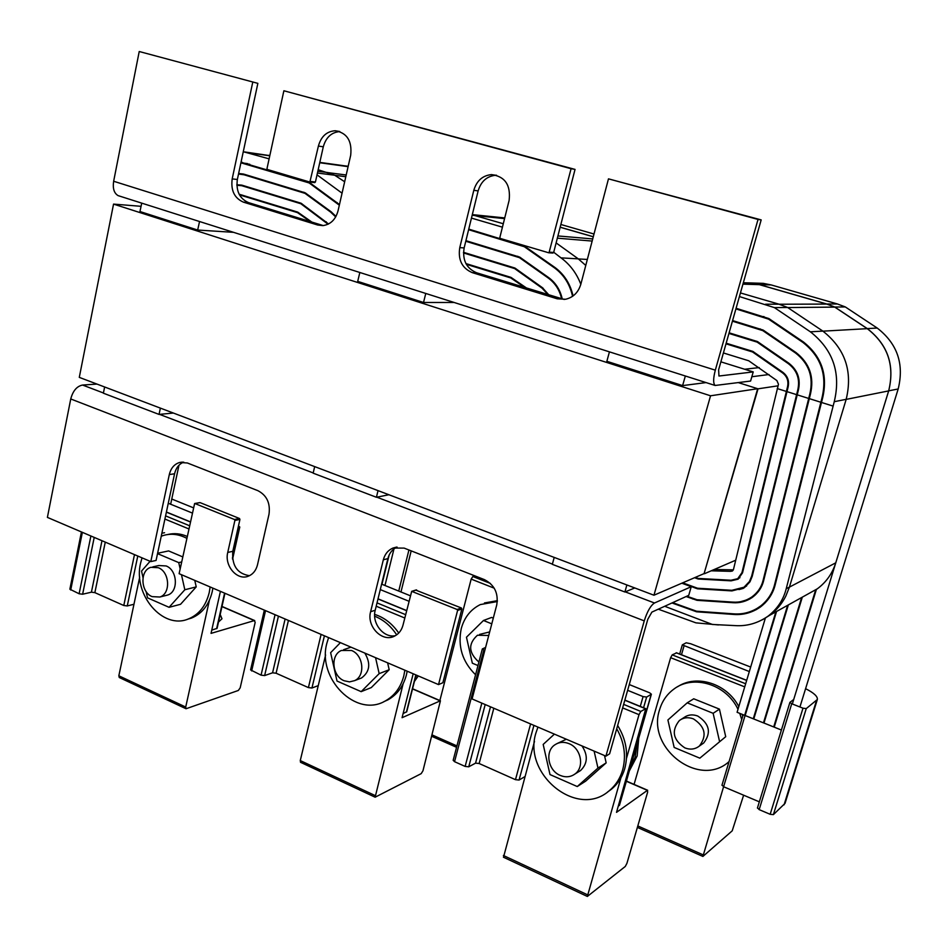 <?xml version="1.0" encoding="UTF-8"?>
<svg xmlns="http://www.w3.org/2000/svg" width="948" height="948" viewBox="0 0 948 948"><rect width="100%" height="100%" fill="white"/><g stroke="black" fill="none" stroke-linecap="round" stroke-linejoin="round"><path stroke-width="1.42" d="M113.547 204.104L710.55 395.79L757.677 388.716L704.091 573.599L653.954 595.226L79.288 377.375L113.547 204.104L141.015 206.309M710.55 395.79L653.954 595.226M778.024 385.824L758.045 388.822L738.551 382.684L757.677 388.716M468.62 229.689L524.339 246.729L554.639 267.976C563.894 274.849 569.866 284.293 572.568 296.321M562.283 299.118C560.256 289.946 555.706 282.765 548.619 277.563L519.694 257.109L465.918 240.673M554.639 267.976L555.706 268.023M524.339 246.729L525.619 246.812M578.387 258.934L587.345 259.444M557.341 238.173L592.168 241.065M593.282 236.787L560.149 227.247M472.317 214.615L504.739 217.922M465.776 241.254L519.457 257.655L548.299 278.06C555.184 283.108 559.64 290.076 561.678 298.964M548.999 295.065L542.363 287.635L514.906 268.035L463.513 252.322M548.299 278.06L549.354 278.096M519.457 257.655L520.689 257.726M463.489 252.938L514.669 268.58L542.043 288.133L548.205 294.816M526.898 288.263L510.972 277.373L465.918 263.568M542.043 288.133L543.074 288.156M514.669 268.58L515.854 268.639M466.321 264.302L510.747 277.93L525.192 287.742M510.747 277.93L511.896 277.965M472.27 214.805L503.281 223.74M556.12 242.901L578.292 258.863L585.769 265.428M553.715 252.239L561.015 257.868C569.985 264.468 576.597 273.273 580.828 284.305M471.464 218.099L502.428 227.165M573.066 295.954C570.305 283.879 564.261 274.387 554.947 267.478L524.588 246.184L468.762 229.12M561.015 257.868L578.292 258.863M560.173 227.188L593.294 236.727M560.861 224.486L594.005 234.014M408.967 601.257L380.278 589.597M318.255 685.629L311.939 688.011L308.408 687.596L276.093 673.222L272.574 672.807L264.634 675.58L261.067 675.154L250.592 669.892L264.338 610.133M381.617 584.134L410.342 595.771M416.054 674.988L406.739 711.747L403.125 713.524M488.741 635.48L477.472 635.231C467.98 643.799 468.454 652.734 478.894 662.048M489.666 631.925L479.57 634.413M497.321 601.553L480.328 604.575C470.706 609.386 464.354 617.373 461.273 628.536C457.6 646.335 462.363 661.74 475.564 674.763M491.787 623.843L483.48 620.49L466.463 637.21L472.341 663.197L477.982 665.555M493.292 618.12L491.609 617.444L483.48 620.49M497.38 600.677L484.452 602.964M439.872 700.536L471.168 579.098L472.839 576.514L474.853 575.863M388.881 494.738L376.427 497.273L378.027 490.626M376.427 497.273L313.148 473.159L314.677 466.606M425.771 293.453L423.519 302.483L357.704 281.378L359.837 272.491M454.163 302.483L423.519 302.483M183.699 462.114C178.994 464.07 175.949 467.957 174.562 473.787L156.076 560.446L150.803 561.595L47.4 517.395L70.745 398.966C72.913 390.849 76.847 386.203 82.571 385.042L97.004 384.082M396.56 547.103L392.958 548.051L404.121 548.098L484.345 579.595C494.501 584.833 498.624 593.294 496.728 605.002L472.092 698.949L605.914 756.149L644.249 620.881C647.247 611.46 650.648 605.499 654.476 602.999L691.234 586.705L688.746 595.332L651.892 612.1L647.816 619.234L609.6 753.838L605.914 756.149M681.825 583.198L691.234 586.705M395.316 635.693C383.49 638.265 371.569 623.073 375.218 610.239L387.886 558.585C389.344 553.099 392.401 549.259 397.046 547.055M249.466 575.685C237.284 573.73 231.727 565.601 232.805 551.298L239.927 519.445L239.5 518.509L200.123 502.641L194.624 503.53L179.113 573.694L438.533 684.598L442.87 682.738L461.866 608.971L461.38 607.976L415.888 590.166M194.956 503.554L234.452 519.504L234.891 520.44L227.745 552.447C224.214 565.873 237.284 580.982 248.4 576.147C253.033 574.227 256.079 570.435 257.501 564.783L268.995 514.278C270.5 503.198 266.791 495.33 257.868 490.661L187.372 462.98L179.646 462.47C174.314 464.117 170.877 468.146 169.313 474.557L150.803 561.595M392.958 548.051C388.064 550.184 384.852 554.118 383.324 559.83L370.621 611.709C366.343 626.45 382.411 642.863 394.652 636.049C398.847 633.868 401.632 630.23 402.995 625.147L411.693 591.339L457.078 609.481L457.576 610.488L438.533 684.598M139.226 51.512L257.856 83.353L139.226 51.512L113.653 181.258C112.575 188.427 114.056 193.202 118.097 195.62L119.507 196.07M761.173 219.9L608.474 178.852L758.033 219.438L715.313 370.158C713.169 378.394 713.109 383.49 715.124 385.469L750.591 381.049L753.222 371.912L718.963 376.024L718.62 369.803L761.173 219.9L758.033 219.438M720.883 361.84L753.222 371.912M257.856 83.353L237.356 179.48C235.862 190.963 239.583 198.677 248.518 202.611L323.232 225.577M339.822 131.571C331.468 132.282 325.958 137.365 323.292 146.81L315.423 182.016L309.877 182.04L318.398 146.063C321.111 136.441 326.716 131.334 335.225 130.741C347.051 132.839 352.206 141.015 350.689 155.259L338.033 210.871C335.592 219.604 330.544 224.522 322.901 225.612L317.71 225.032L243.399 202.137C234.429 198.179 230.696 190.441 232.189 178.899L252.725 82.31M283.879 90.759L575.045 169.408L553.668 252.452L548.999 252.808L571.087 168.708L283.879 90.759L267.004 168.566L267.454 169.502L309.7 182.016L314.795 182.608M496.551 175.238L495.721 175.25C486.869 176.174 481.015 181.388 478.136 190.892L464.141 247.914C462.257 260.096 466.404 268.379 476.583 272.775L564.261 299.461M575.045 169.408L571.087 168.708M608.474 178.852L580.84 284.222C578.327 292.446 573.232 297.459 565.565 299.272L557.223 298.798L472.258 272.633C462.043 268.213 457.872 259.882 459.768 247.641L473.799 190.323C476.678 180.772 482.568 175.534 491.443 174.598C504.976 176.399 510.865 184.99 509.123 200.383L499.857 237.462L500.366 238.469L548.702 252.784L553.016 253.057M413.186 673.755L402.071 717.695L440.429 700.773L422.974 770.771L421.196 773.639L375.135 797.197L403.113 683.84M300.599 762.334L300.267 760.569L325.602 655.009M418.293 675.948L414.43 681.411M416.717 675.272L415.378 677.642M351.495 650.47L341.375 650.482C330.153 655.032 332.084 676.137 344.124 680.747L349.504 681.885L354.647 680.628C365.632 675.853 363.451 654.902 351.495 650.47M350.973 647.164L343.591 649.712M328.589 637.601L326.93 643.005C316.739 678.484 356.187 718.394 385.315 700.939C394.546 695.761 400.708 687.454 403.789 675.995L404.867 670.2M383.786 701.71L387.957 699.825C397.165 694.659 403.315 686.376 406.396 674.952L407.178 671.196M340.391 642.649L330.627 652.686L337.014 681.055L361.164 691.649L379.164 673.637L375.562 657.687M359.411 678.792L361.532 677.974C369.839 671.8 370.941 663.505 364.838 653.089M396.667 634.84C390.884 625.988 383.537 619.779 374.661 616.2M361.164 691.649L371.296 687.584L389.19 669.726L387.625 662.842M398.729 633.039C392.342 623.725 384.307 617.504 374.65 614.387M379.164 673.637L389.19 669.726M173.401 413.044L159.051 414.418L160.366 408.102M159.051 414.418L103.379 393.195L104.636 386.974M199.542 221.512L197.67 230.044L139.96 211.534L141.726 203.133M233.552 232.331L197.67 230.044M220.197 614.47L221.974 618.771L218.502 622.03M220.41 591.362L211.037 633.383L254.325 620.596L255.178 622.398L240.188 687.821L238.339 690.464L186.033 708.749L185.713 707.042L209.413 600.25M119.341 677.559L118.832 675.794L139.688 577.202M158.316 567.71L150.933 567.307C139.664 570.305 140.577 592.287 152.13 596.636L159.833 597.015C170.936 593.815 169.822 571.917 158.316 567.71M165.793 595.51L167.618 595.06C178.686 591.872 177.584 570.127 166.125 565.944L158.778 565.541L152.806 566.88M142.034 557.851L140.612 563.029C132.744 594.42 162.76 630.088 188.427 618.937C199.044 614.541 205.977 605.725 209.247 592.488L210.136 586.966M187.408 619.305L191.425 618.108C202.031 613.723 208.963 604.931 212.222 591.718L212.873 588.139M146.111 591.528L147.521 597.844L169.076 607.312L184.824 589.751L181.459 574.701M180.156 568.883L178.745 562.614L157.522 553.62M150.092 561.299L141.536 571.063L142.994 577.616M186.78 538.322C178.947 534.174 171.138 533.226 163.352 535.49L161.231 536.236M182.751 556.891L168.602 550.918L157.605 553.265M169.076 607.312L180.547 604.303L196.224 586.895L194.767 580.389M187.194 536.414C180.606 533.558 174.065 532.93 167.583 534.554M178.745 562.614L181.649 561.963M184.824 589.751L196.224 586.895M192.266 513.022L168.27 503.258M133.964 604.255L127.257 605.95L123.785 605.499L94.871 592.642L91.411 592.18L82.618 594.23L79.122 593.768L69.868 589.206L81.433 531.947M171.766 499.027L193.404 507.796M238.458 526.045L239.785 526.993L238.126 527.515M224.937 593.294L217.092 628.346L211.76 630.124M240.911 162.807L309.143 182.94L339.337 205.183M335.971 216.405L330.899 211.605L305.173 192.811L244.134 174.231L238.623 173.496M336.078 202.457L337.121 202.564M309.143 182.94L310.411 183.083M242.25 162.938L247.57 163.613M334.822 175.321L345.807 176.719M319.808 162.392L348.177 166.327M268.379 155.294L269.836 155.496M238.505 174.053L244.027 174.776L304.96 193.333L330.627 212.091L335.699 216.902M328.553 223.965L301.073 203.228L241.799 185.133L236.846 184.73M330.627 212.091L331.646 212.186M304.96 193.333L306.192 193.463M240.626 174.041L245.402 174.61M236.858 185.287L241.693 185.678L300.872 203.749L328.055 224.214M311.892 222.105L297.719 212.115L239.133 194.222M325.235 221.702L326.242 221.785M300.872 203.749L302.057 203.856M239.939 185.263L243.506 185.642M178.982 465.219L170.652 504.229M239.465 194.85L297.53 212.636L310.375 221.642M161.871 533.238L164.561 532.717M297.53 212.636L298.679 212.743M239.441 194.802L242.084 195.063M244.951 151.988L269.801 155.626M318.173 169.716L334.703 175.238L344.669 181.743M317.023 174.835L342.062 193.179M243.269 151.716L269.102 158.849M339.467 204.567L309.356 182.419L241.029 162.25M241.266 162.25L242.38 162.392M317.426 173.034L334.703 175.238M344.61 165.829L347.999 166.232M638.739 738.208L637.151 755.923L629.342 770.914M636.926 744.5L635.124 757.251L630.017 768.555M634.781 587.961L624.898 592.002L626.865 584.963M624.898 592.002L552.34 564.344L554.201 557.412M759.23 367.587L744.666 369.246M685.345 376.001L682.607 385.599L606.85 361.295L609.434 351.862M768.994 374.531L751.835 376.735M706.07 382.589L682.607 385.599M629.271 684.563L649.676 692.822L651.383 694.22L646.643 697.053L643.088 696.602L627.635 690.322M524.896 776.613L519.054 780.05L515.475 779.671L479.143 763.519L475.564 763.14L468.75 766.802L465.136 766.422L454.554 761.682L453.168 760.308L482.331 648.942L485.601 647.448M484.784 650.577L482.331 648.942M619.423 804.982L618.262 806.262M626.498 758.329L639.011 714.662L640.801 711.438L645.778 708.666L616.508 812.353L647.401 790.359L647.662 792.078L626.924 863.344L625.265 866.472L587.357 896.452L620.916 777.846M503.507 857.229L534.494 741.419M569.049 743.659C563.882 741.609 559.154 741.988 554.876 744.82C544.65 751.326 548.039 770.653 560.232 775.417C565.612 777.609 570.506 777.147 574.903 774.042C584.774 767.299 581.1 748.245 569.049 743.659M566.347 739.239L557.116 743.54M537.954 727.104L535.999 732.757C522.372 774.137 577.391 818.977 609.102 790.833C615.596 785.489 620.111 778.533 622.646 769.942C626.308 755.983 624.341 742.248 616.721 728.751M607.514 792.042L611.247 789.376C617.729 784.055 622.232 777.111 624.768 768.555C628.595 753.779 626.225 739.428 617.646 725.504M554.402 734.131L543.18 744.429L550.006 774.575L577.261 786.544L597.963 768.07L594.112 751.1M578.505 771.802L580.579 770.511C587.677 763.578 588.151 755.39 581.989 745.922M577.261 786.544L585.627 781.176L606.163 762.879L604.504 755.544M597.963 768.07L606.163 762.879M693.415 718.88C688.224 716.949 683.555 717.482 679.396 720.504C671.137 730.754 672.962 739.89 684.871 747.901C690.274 749.963 695.109 749.335 699.375 746.04C707.22 735.684 705.229 726.63 693.415 718.88M701.899 744.275L703.7 743.007C711.498 732.721 709.519 723.727 697.775 716.048C692.621 714.128 687.964 714.662 683.828 717.66L681.363 719.236M737.994 709.305C726.334 684.195 693.178 674.147 673.862 689.113C666.906 694.244 662.154 701.093 659.607 709.661C646.252 748.079 699.304 788.7 729.083 761.576L728.645 761.919M719.485 741.158L713.133 713.311L687.217 702.835L667.902 719.97L674.158 747.439L699.825 758.163L725.718 736.691L719.437 709.128L693.735 698.795L687.217 702.835M741.727 719.591L739.784 713.37M699.825 758.163L725.718 736.691M742.734 716.226L742.142 714.318M738.8 706.615C726.998 683.567 696.721 674.028 677.678 686.696M713.133 713.311L719.437 709.128M759.336 801.83L723.597 786.745L722.068 785.098M749.323 671.563L682.311 644.889L686.21 642.791L690.689 643.751L750.674 667.048M681.482 654.748L683.982 646.109M682.311 644.889L679.669 654.037L682.311 644.96M805.587 688.675C813.882 692.881 817.804 696.496 817.342 699.505L806.25 708.606L802.992 708.192L791.734 703.76L789.909 702.361L793.713 699.494M817.342 699.505L785.051 803.347L773.39 814.628L770.167 814.296L759.17 809.628L757.535 807.897M846.161 399.392L888.655 390.908L835.757 562.828C832.332 573.576 826.194 582.238 817.354 588.791L815.624 590L773.698 726.95L763.981 723.04L802.316 597.157M686.103 596.529L696.993 600.321L732.982 602.703C739.76 603.189 746.123 601.482 752.084 597.572C758.116 593.14 761.979 587.464 763.673 580.532L810.41 394.25C814.451 377.067 809.604 363.131 795.882 352.466L763.093 330.046L732.591 320.566M740.815 601.636L749.785 599.018M732.982 602.703L734.06 602.17M696.993 600.321L697.965 599.871M735.909 308.894L768.567 319.132L802.909 342.418C821.015 356.626 827.379 375.112 821.987 397.876L774.623 584.525C772.395 593.484 767.43 600.89 759.727 606.72C751.752 612.112 743.196 614.494 734.06 613.877L696.59 611.223L672.665 602.644M764.894 603.141L756.279 608.924M820.695 402.201L809.13 398.575M802.909 342.418L803.928 342.335M768.567 319.132L769.764 319.097M888.655 390.908C894.912 365.383 887.778 344.634 867.254 328.66L834.75 307.105L826.739 304.071L759.36 284.649L751.278 283.025L743.327 282.765M822.935 331.16L867.254 328.66M787.741 307.555L834.75 307.105M718.477 624.933L695.927 622.848L658.279 609.185M740.435 292.932L778.96 304.178L787.622 307.484L822.852 331.101C845.118 348.627 852.892 371.367 846.185 399.321L789.423 587.061L785.809 596.138C781.851 603.888 776.459 610.287 769.61 615.335L762.263 619.838M785.809 596.138C781.863 603.864 776.471 610.239 769.646 615.276L763.519 619.139M739.404 296.558L774.409 307.614L810.386 331.812C833.126 349.765 841.089 373.062 834.252 401.703L786.212 588.744C783.451 599.729 777.419 608.853 768.105 616.129C757.938 623.215 746.965 626.379 735.21 625.609L712.446 624.471L664.69 606.27M672.333 602.798L696.958 611.602L735.127 613.937C742.722 614.292 749.892 612.787 756.634 609.445M755.331 594.941L749.453 598.484M738.954 589.585L743.362 588.364M746.574 586.006L743.054 587.819M736.146 579.512L738.219 579.11M739.736 577.853L738.16 578.481M714.211 569.499L733.349 569.855M681.968 583.139L697.527 588.815L731.915 590.9L744.381 587.724L749.963 581.835L752.214 576.36L798.299 390.469C800.93 379.117 797.683 369.969 788.558 363.013L757.44 341.553L729.119 332.819M731.915 590.9L733.029 590.367M697.527 588.815L698.546 588.353M732.425 321.182L762.808 330.627L795.514 352.988C809.011 363.475 813.775 377.162 809.805 394.06L763.104 580.318C761.434 587.144 757.63 592.725 751.693 597.086C745.839 600.913 739.582 602.596 732.934 602.11L697.017 599.752L686.814 596.209M808.514 398.385L797.019 394.783M795.514 352.988L796.498 352.893M762.808 330.627L763.958 330.568M694.564 577.711L698.131 579.003L731.074 580.84L738.089 579.192L742.533 572.829L788.061 387.27C789.518 380.895 787.634 375.799 782.432 372.007L752.807 351.388L726.168 343.212M731.074 580.84L732.235 580.294M698.131 579.003L699.186 578.541M728.941 333.435L757.168 342.133L788.191 363.546C797.09 370.312 800.254 379.224 797.695 390.28L751.645 576.147L749.453 581.491L744.002 587.227L731.856 590.308L697.55 588.234L682.702 582.819M786.793 391.571L796.415 394.593M788.191 363.546L789.163 363.44M757.168 342.133L758.27 342.05M711.154 570.815L730.505 571.336L732.401 571.016L733.456 569.523L778.474 384.272L776.886 380.575L748.73 360.773L723.407 352.952M730.505 571.336L733.231 570.115M725.99 343.816L752.546 351.969L782.076 372.54C787.053 376.143 788.843 380.989 787.456 387.08L741.964 572.616L737.734 578.683L731.027 580.247L698.178 578.434L695.299 577.391M786.188 391.382L777.218 388.561M782.076 372.54L783.036 372.41M752.546 351.969L753.613 351.874M671.966 602.964L696.567 611.792L734.108 614.47C743.386 615.086 752.06 612.669 760.142 607.194C767.927 601.293 772.952 593.804 775.203 584.738L822.603 398.065C828.066 375.017 821.62 356.282 803.288 341.884L768.852 318.552L736.086 308.278M734.108 614.47L735.127 613.937M832.948 406.052L821.3 402.402M810.386 331.812L822.852 331.101M774.409 307.614L787.622 307.484M781.401 730.043L774.22 727.152L816.358 589.502M744.737 282.812L751.254 282.954L759.324 284.578L826.763 304.012L834.773 307.045L867.29 328.601C887.814 344.574 894.948 365.324 888.691 390.849L792.327 703.997M834.773 307.045L845.32 306.939L837.451 303.976L771.234 284.945L763.306 283.357L751.254 282.954M845.32 306.939L877.208 328.044L867.29 328.601M877.208 328.044C897.341 343.662 904.333 363.973 898.183 388.964L799.934 706.983M801.617 597.548L763.46 722.874L753.779 718.987L788.333 604.931M787.634 605.31L753.269 718.785L745.164 715.527L776.542 611.484M775.855 611.863L744.654 715.337L737.094 712.292L765.356 618.132M745.377 714.828L744.654 715.337M743.623 795.194L732.212 830.827L702.906 856.435L723.585 786.733M634.07 784.399L670.639 657.687L672.203 654.878L676.516 652.923M758.045 388.822L704.091 573.599M735.707 560.209L704.435 573.73M518.568 244.501L521.021 244.667M557.91 235.945L592.725 238.932M475.742 215.694L504.561 218.609M515.617 256.197L517.845 256.316M512.667 267.857L514.657 267.94M510.178 277.74L511.6 277.776M472.151 215.267L475.363 215.587M311.939 688.011L324.417 635.812M308.408 687.596L321.099 634.402M276.093 673.222L288.429 620.43M272.574 672.807L285.111 619.02M264.634 675.58L278.428 616.153M261.067 675.154L275.062 614.719M251.658 670.947L265.535 610.642M406.408 712.067L415.828 674.893M432.205 734.961L456.936 745.91M471.168 579.098L494.204 588.175M472.839 576.514L490.341 583.399M70.745 398.966L644.249 620.881M82.571 385.042L103.427 392.982M159.525 414.371L313.196 472.934M376.842 497.19L552.411 564.107M625.23 591.86L654.476 602.999M461.866 608.971L457.576 610.488M461.38 607.976L457.078 609.481M416.622 589.929L412.167 591.327M375.218 610.239L370.621 611.709M387.886 558.585L383.324 559.83M174.562 473.787L169.313 474.557M232.805 551.298L227.745 552.447M239.927 519.445L234.891 520.44M239.5 518.509L234.452 519.504M113.653 181.258L715.313 370.158M561.216 298.821L557.223 298.798M553.668 252.452L549.639 252.192M478.136 190.892L473.799 190.323M464.141 247.914L459.768 247.641M476.583 272.775L472.258 272.633M237.356 179.48L232.189 178.899M248.518 202.611L243.399 202.137M322.581 225.399L317.71 225.032M323.292 146.81L318.398 146.063M315.423 182.016L310.506 181.435M439.979 700.773L412.522 688.923M406.609 610.702L377.979 598.958M405.614 614.66L377.02 602.881M404.784 618.013L376.202 606.222M374.981 795.479L300.267 760.569M254.325 620.596L221.962 606.613M190.335 521.969L166.374 512.145M189.517 525.725L165.58 515.878M188.818 528.913L164.905 519.042M185.713 707.042L118.832 675.794M127.257 605.95L137.78 556.026M123.785 605.499L134.486 554.627M94.871 592.642L105.264 542.138M91.411 592.18L101.981 540.727M82.618 594.23L94.219 537.409M79.122 593.768L90.89 535.987M70.709 590.011L82.369 532.349M216.618 628.702L224.581 593.14M232.426 558.099L239.334 527.266M398.741 591.066L408.932 549.982M384.971 585.497L393.977 548.892M381.973 584.276L389.178 554.947M304.035 180.926L306.702 181.246M246.362 163.838L249.81 164.288M328.292 172.678L346.198 174.989M319.737 162.736L348.106 166.647M301.571 192.029L303.964 192.278M244.027 174.776L247.203 175.143M299.106 203.085L301.168 203.287M241.693 185.678L244.643 185.998M297.02 212.471L298.454 212.589M239.714 194.921L242.498 195.193M317.829 171.268L327.925 172.572M248.708 152.877L269.777 155.78M640.279 706.414L643.088 696.602M643.562 707.753L646.643 697.053M519.054 780.05L533.925 725.374M515.475 779.671L530.596 723.952M479.143 763.519L493.825 708.239M475.564 763.14L490.495 706.805M468.75 766.802L485.198 704.554M465.136 766.422L481.833 703.108M454.554 761.682L483.776 650.162M619.257 805.563L651.193 694.422M647.401 790.359L626.355 781.27M645.434 708.701L624.815 700.24M640.801 711.438L623.642 704.376M639.011 714.662L622.646 707.907M587.428 894.746L503.388 855.475M723.597 786.745L745.258 714.91M784.055 804.852L816.441 700.738M773.39 814.628L806.25 708.606M770.167 814.296L802.992 708.192M759.17 809.628L791.734 703.76M692.704 599.018L693.415 598.686M774.623 584.525L775.346 584.158M821.987 397.876L822.698 397.745M762.002 316.62L763.97 316.573M789.411 587.12L835.757 562.828M779.185 304.237L826.739 304.071M742.936 284.151L759.36 284.649M695.251 588.092L695.986 587.76M763.104 580.318L763.815 579.975M809.805 394.06L810.504 393.941M758.447 328.98L760.249 328.897M697.432 578.766L698.202 578.434M751.645 576.147L752.345 575.815M797.695 390.28L798.382 390.161M754.904 341.304L756.551 341.197M741.964 572.616L742.663 572.296M787.456 387.08L788.144 386.974M751.894 351.744L753.222 351.637M786.212 588.744L789.423 587.061M834.252 401.703L846.185 399.321M765.569 304.213L778.96 304.178M771.234 284.945L759.324 284.578M837.451 303.976L826.763 304.012M898.183 388.964L888.691 390.849M637.803 825.945L703.049 854.812M670.639 657.687L744.725 686.873M672.203 654.878L745.661 683.757M676.149 652.769L746.657 680.427M431.85 736.359L456.569 747.32M416.148 589.94L411.835 591.291M182.466 462.079L179.646 462.47M199.791 502.618L194.731 503.507M118.097 195.62L715.124 385.469M495.721 175.25L491.443 174.598M339.585 131.488L335.225 130.741M440.322 700.726L412.57 688.746M406.645 610.559L378.015 598.816M375.135 797.197L300.48 762.275M385.315 700.939L387.957 699.825M354.647 680.628L361.532 677.974M254.739 620.585L221.998 606.447M190.358 521.838L166.41 512.003M186.033 708.749L119.211 677.488M188.427 618.937L191.425 618.108M159.833 597.015L167.618 595.06M232.568 559.213L239.785 526.993M400.968 591.967L411.183 550.859M238.849 173.496L243.458 174.041M236.846 184.813L242.878 185.453M619.459 805.302L651.383 694.22M647.674 790.265L626.415 781.081M645.683 708.63L624.862 700.086M587.357 896.452L503.412 857.193M609.102 790.833L611.247 789.376M574.903 774.042L580.579 770.511M699.375 746.04L703.7 743.007M721.938 785.276L743.185 714.745M757.416 808.063L789.909 702.361M759.727 606.72L761.623 605.713M769.61 615.335L817.354 588.791M751.693 597.086L753.968 595.937M744.002 587.227L746.609 585.971M737.734 578.683L739.926 577.664M768.105 616.129L769.646 615.276M637.376 827.414L702.906 856.435M676.41 652.757L746.692 680.32"/></g></svg>
